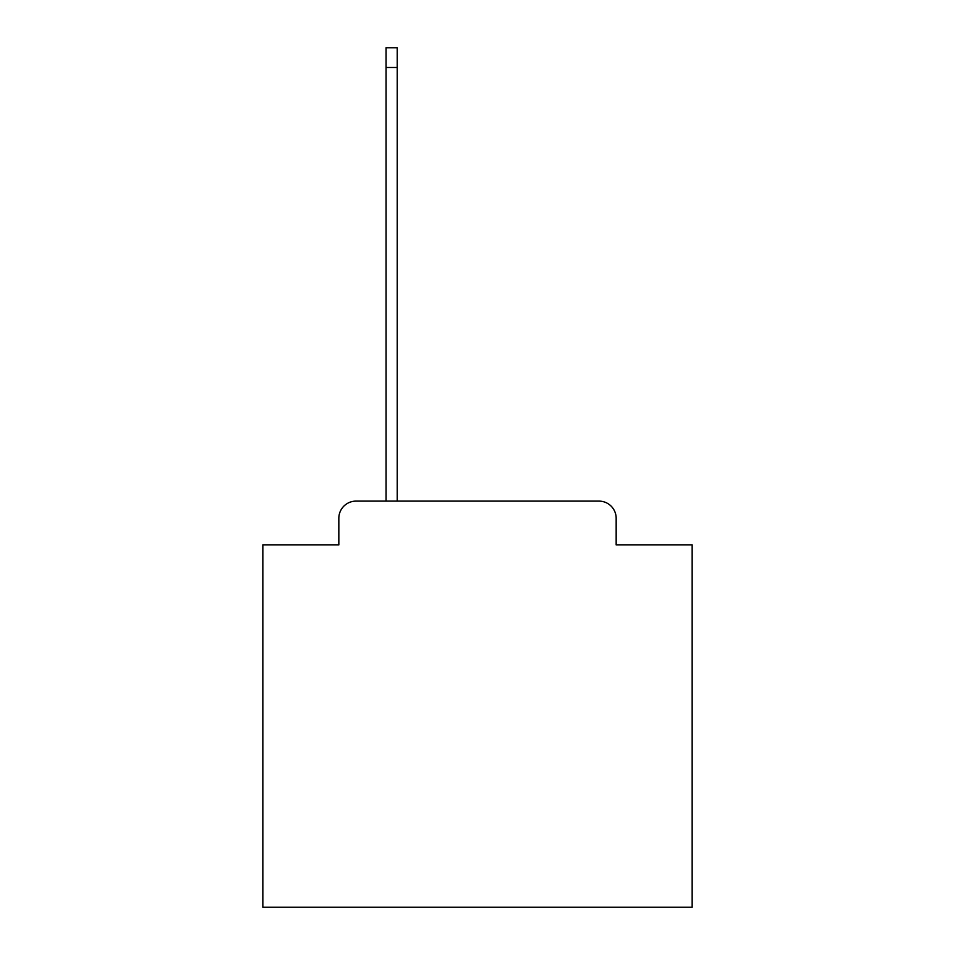 <?xml version="1.0" encoding="UTF-8"?>
<svg xmlns="http://www.w3.org/2000/svg" width="955" height="955" viewBox="0 0 955 955"><rect width="100%" height="100%" fill="white"/><g stroke="black" fill="none" stroke-linecap="round" stroke-linejoin="round"><path stroke-width="1.43" d="M338.834 518.29L338.834 544.899L338.834 518.29A17.178 17.178 0 0 1 356 501.112L386.059 501.112L386.059 47.75L397.22 47.75L397.22 501.112L599 501.112L356 501.112M616.166 544.899L616.166 518.29L616.166 544.899L692.16 544.899L692.16 907.25L262.84 907.25L262.84 544.899L338.834 544.899M616.166 518.29A17.178 17.178 0 0 0 599 501.112M386.059 67.495L397.22 67.495"/></g></svg>
